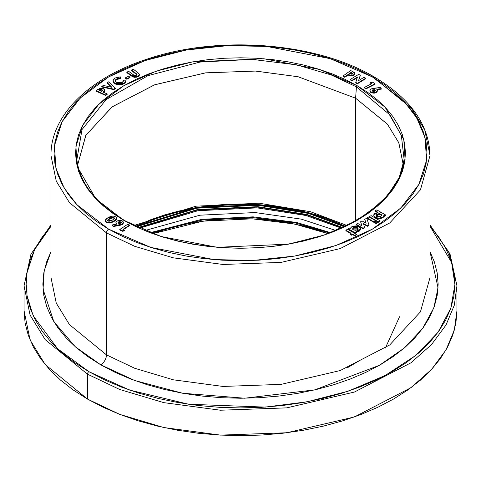 <?xml version="1.0" encoding="UTF-8"?>
<svg xmlns="http://www.w3.org/2000/svg" width="481" height="481" viewBox="0 0 481 481"><rect width="100%" height="100%" fill="white"/><g stroke="black" fill="none" stroke-linecap="round" stroke-linejoin="round"><path stroke-width="0.72" d="M145.154 230.483L199.982 215.193L255.068 212.554L301.298 219.138L335.846 230.483L301.298 219.138L255.068 212.554L199.982 215.193L145.154 230.483M341.342 228.12L306.012 215.506L257.227 207.882L198.04 210.702L139.658 228.12L198.04 210.702L257.227 207.882L306.012 215.506L341.342 228.12M329.461 232.984L295.977 223.082L252.753 217.604L202.279 220.015L151.539 232.984L202.279 220.015L252.753 217.604L295.977 223.082L329.461 232.984M150.535 232.606L201.912 219.294L253.096 216.847L296.795 222.487L330.465 232.606L296.795 222.487L253.096 216.847L201.912 219.294L150.535 232.606M138.426 227.85L197.613 209.92L257.75 207.07L307.1 214.941L342.574 227.85M134.037 225.481L195.947 206.181L259.133 203.21L310.552 211.736L346.963 225.481L310.552 211.736L259.133 203.21L195.947 206.181L134.037 225.481M345.328 226.274L309.229 212.855L258.58 204.593L196.555 207.521L135.672 226.274L150.625 219.751L164.243 215.037L178.595 211.117L193.542 208.032L208.94 205.802L224.645 204.461L240.5 204.01L256.355 204.461L272.06 205.802L287.458 208.032L302.405 211.117L316.757 215.037L330.375 219.751L345.328 226.274M430.02 226.232L451.629 262.53L454.918 284.499L450.835 308.177L437.999 332.329L415.903 355.333L385.257 375.451L348.022 391.233L307.004 401.815L265.199 407.1L188.744 404.262L129.744 390.127L88.883 371.663A2.032 1.172 120 0 0 87.446 374.152L119.703 389.484L163.774 402.639L220.448 410.221L286.796 407.864L354.407 392.051L410.93 362.824L431.535 344.546L446.019 325L454.341 305.134L456.95 285.792L454.341 305.134L446.019 325L431.535 344.546L410.93 362.824L354.407 392.051L286.796 407.864L220.448 410.221L163.774 402.639L119.703 389.484L87.446 374.152L87.446 399.044L119.703 414.375L163.774 427.531L220.448 435.113L286.796 432.756L354.407 416.943L410.93 387.716L431.535 369.438L446.019 349.891L454.341 330.026L456.95 310.684L455.91 322.931L452.789 335.059L447.631 346.957L440.476 358.501L431.391 369.588L420.472 380.11L407.816 389.959L393.554 399.044L377.813 407.281L360.756 414.586L342.532 420.893L323.334 426.136L303.331 430.267L282.726 433.249L261.718 435.046L240.5 435.648L219.282 435.046L198.274 433.249L177.669 430.267L157.666 426.136L138.468 420.893L120.244 414.586L103.187 407.281L87.446 399.044L87.446 374.152L45.184 339.646L30.081 315.079L24.05 285.792L30.081 315.079L45.184 339.646L87.446 374.152A2.032 1.172 -60 0 1 88.883 371.663L74.753 362.662L62.217 352.904L51.401 342.484L42.406 331.505L35.317 320.063L30.201 308.279L27.116 296.266L26.082 284.133L27.116 271.993L30.201 259.98L35.317 248.196L42.406 236.754L50.98 226.232L34.608 249.573L26.936 273.1L26.984 295.472L33.213 315.789L57.582 348.719L88.883 371.663L104.473 379.822L121.374 387.061L139.424 393.308L158.447 398.502L178.259 402.591L198.671 405.543L219.486 407.329L240.5 407.924L261.514 407.329L282.329 405.543L302.741 402.591L322.553 398.502L341.576 393.308L359.626 387.061L376.527 379.822L392.117 371.663L406.247 362.662L418.783 352.904L429.599 342.484L438.594 331.505L445.683 320.063L450.799 308.279L453.884 296.266L454.918 284.133L453.884 271.993L450.799 259.98L445.683 248.196L438.594 236.754L430.02 226.232M50.98 277.495L56.259 303.138L69.48 324.645L106.487 354.864A8.129 4.696 -60 0 1 100.739 364.82L75.222 346.711L53.818 321.615L43.043 289.207L44.198 270.827L50.98 251.737L46.645 261.868L43.801 272.943L42.851 284.133L43.801 295.316L46.645 306.391L51.359 317.256L57.894 327.801L66.186 337.921L76.16 347.529L87.716 356.523L100.739 364.82L115.109 372.342L130.694 379.01L147.33 384.77L164.863 389.556L183.123 393.326L201.942 396.049L221.128 397.691L240.5 398.244L259.872 397.691L279.058 396.049L297.877 393.326L316.137 389.556L333.67 384.77L350.306 379.01L365.891 372.342L380.261 364.82L393.284 356.523L404.84 347.529L414.814 337.921L423.106 327.801L429.641 317.256L434.355 306.391L437.199 295.316L438.149 284.133L437.199 272.943L434.355 261.868L430.02 251.737L438.047 287.806L433.802 307.942L422.697 328.367L404.395 347.913L379.353 365.338L314.845 389.863L244.661 398.22L182.594 393.236L134.698 380.513L100.739 364.82A8.129 4.696 120 0 0 106.487 354.864L134.728 368.284L173.322 379.804L222.944 386.441L281.036 384.379L340.235 370.532L389.73 344.943L420.448 311.826L430.02 277.495L420.448 311.826L389.73 344.943L340.235 370.532L281.036 384.379L222.944 386.441L173.322 379.804L134.728 368.284L106.487 354.864L106.487 232.894L134.728 246.314L173.322 257.834L222.944 264.472L281.036 262.41L340.235 248.563L389.73 222.974L420.448 189.857L430.02 155.525L420.448 189.857L389.73 222.974L340.235 248.563L281.036 262.41L222.944 264.472L173.322 257.834L134.728 246.314L106.487 232.894L106.487 354.864L69.48 324.645L56.259 303.138L50.98 277.495L50.98 155.525L56.259 181.169L69.48 202.675L106.487 232.894L69.48 202.675L56.259 181.169L50.98 155.525C50.469 115.506 89.37 77.519 147.962 58.844C219.18 34.818 316.276 42.454 373.881 76.756A3.048 1.762 120 0 0 372.354 76.906L404.004 101.269L416.799 117.965L425.096 137.806L426.545 160.335L418.891 184.379L400.757 208.081L372.354 229.16L335.84 245.557L294.793 256.03L253.144 260.443L214.129 259.608L150.836 247.432L108.646 229.16A3.048 1.762 120 0 0 106.487 232.894A3.048 1.762 -60 0 1 108.646 229.16L122.204 236.255L136.899 242.55L152.597 247.98L169.138 252.495L186.369 256.054L204.118 258.622L222.222 260.173L240.5 260.69L258.778 260.173L276.882 258.622L294.631 256.054L311.862 252.495L328.403 247.98L344.101 242.55L358.796 236.255L372.354 229.16L384.644 221.332L395.544 212.842L404.954 203.782L412.776 194.234L418.945 184.283L423.388 174.038L426.076 163.588L426.972 153.036L426.076 142.478L423.388 132.028L418.945 121.783L412.776 111.832L404.954 102.285L395.544 93.224L384.644 84.734L372.354 76.906L358.796 69.811L344.101 63.516L328.403 58.087L311.862 53.571L294.631 50.012L276.882 47.445L258.778 45.893L240.5 45.376L222.222 45.893L204.118 47.445L186.369 50.012L169.138 53.571L152.597 58.087L136.899 63.516L122.204 69.811L108.646 76.906L96.356 84.734L85.456 93.224L76.046 102.285L68.224 111.832L62.055 121.783L57.612 132.028L54.924 142.478L54.028 153.036L54.924 163.588L57.612 174.038L62.055 184.283L68.224 194.234L76.046 203.782L85.456 212.842L96.356 221.332L108.646 229.16L76.996 204.798L64.201 188.101L55.904 168.26L54.455 145.731L62.109 121.687L80.243 97.986L108.646 76.906L145.16 60.51L186.207 50.036L227.856 45.623L266.871 46.459L330.164 58.634L372.354 76.906A3.048 1.762 -60 0 1 373.881 76.756A3.048 1.762 -60 0 1 374.513 78.15L411.52 108.369L424.741 129.876L430.02 155.525C429.076 124.573 410.365 98.316 373.881 76.756M430.02 225.421L449.086 252.411L456.95 285.792L450.084 254.281L430.02 224.91M76.864 159.644L82.01 129.569L106.067 99.609L147.98 75.649L200.012 62.067L251.984 59.367L296.615 64.851L331.253 74.958L356.427 86.857L355.609 98.196L356.427 86.857L390.103 115.067L401.334 135.426L404.136 159.644C401.046 196.314 356.229 230.748 295.172 242.683C236.995 254.954 167.592 245.851 124.363 220.328C95.647 203.319 79.816 183.093 76.864 159.644L82.01 129.569L106.067 99.609L147.98 75.649L200.012 62.067L251.984 59.367L296.615 64.851L331.253 74.958L356.427 86.857A1.016 0.589 -60 0 1 357.142 85.69L319.817 69.529L263.828 58.748L192.472 61.923L156.157 71.182L123.857 85.69L98.731 104.341L82.684 125.3L75.92 146.573L77.194 166.504L95.857 198.827L123.857 220.376L112.981 213.45L103.343 205.946L95.016 197.931L88.095 189.478L82.642 180.682L78.71 171.615L76.335 162.368L75.541 153.036L76.335 143.699L78.71 134.452L82.642 125.385L88.095 116.588L95.016 108.135L103.343 100.12L112.981 92.617L123.857 85.69L135.852 79.413L148.851 73.846L162.74 69.042L177.375 65.043L192.616 61.893L208.315 59.626L224.332 58.255L240.5 57.792L256.668 58.255L272.685 59.626L288.384 61.893L303.625 65.043L318.26 69.042L332.149 73.846L345.148 79.413L357.142 85.69L368.019 92.617L377.657 100.12L385.984 108.135L392.905 116.588L398.358 125.385L402.29 134.452L404.665 143.699L405.459 153.036L404.665 162.368L402.29 171.615L398.358 180.682L392.905 189.478L385.984 197.931L377.657 205.946L368.019 213.45L357.142 220.376L345.148 226.653L332.149 232.221L318.26 237.025L303.625 241.023L288.384 244.174L272.685 246.44L256.668 247.811L240.5 248.274L224.332 247.811L208.315 246.44L192.616 244.174L177.375 241.023L162.74 237.025L148.851 232.221L135.852 226.653L123.857 220.376A1.016 0.589 -60 0 1 124.363 220.328A1.016 0.589 120 0 0 123.857 220.376L161.183 236.538L217.171 247.318L288.528 244.144L324.843 234.884L357.142 220.376L382.269 201.731L398.316 180.766L405.08 159.494L403.806 139.562L385.143 107.239L357.142 85.69A1.016 0.589 120 0 0 356.427 86.857L390.103 115.067L401.334 135.426L404.136 159.644L399.188 177.579L387.638 195.539L369.36 212.313L345.099 226.677M135.901 226.677L124.573 220.719A1.016 0.589 -60 0 0 124.363 220.328M403.282 165.037L398.857 142.875L387.506 124.284L355.609 98.196L298.07 76.738L255.339 71.056L205.327 72.884L154.419 84.884L111.959 106.98L85.732 135.522L77.718 164.652L85.937 135.161L112.326 106.716L154.834 84.734L205.682 72.841L255.579 71.068L298.202 76.768L355.609 98.196L355.609 220.917L355.609 98.196L387.391 124.146L398.749 142.623L403.282 164.652L403.102 169.071M138.3 227.507L197.565 209.524L257.804 206.668L307.215 214.562L342.7 227.507L307.215 214.562L257.804 206.668L197.565 209.524L138.3 227.507M342.268 227.699L306.824 214.869L257.612 207.058L197.715 209.902L138.732 227.699M327.814 233.586L294.661 224.038L252.212 218.819L202.886 221.164L153.186 233.586L165.29 229.449L179.443 225.583L194.186 222.535L209.373 220.34L224.861 219.011L240.5 218.572L256.139 219.011L271.627 220.34L286.814 222.535L301.557 225.583L315.71 229.449L327.814 233.586M24.05 310.684L25.09 322.931L28.211 335.059L33.369 346.957L40.524 358.501L49.609 369.588L60.528 380.11L73.184 389.959L87.446 399.044L45.184 364.538L30.081 339.971L24.05 310.684L24.05 285.792L30.916 254.281L50.98 224.91M354.906 73.876L354.293 75.03L352.765 75.824L350.601 75.908L348.647 75.27M349.471 75.613L349.038 75.439M348.076 75.012L344.859 77.315L343.067 76.479L343.067 75.98L344.859 76.816L348.076 74.513L351.912 75.469L353.667 74.964L354.689 74.098L354.888 73.256L354.365 72.463L350.655 70.551L343.067 75.98L350.655 70.551L352.555 71.435L354.906 73.437L354.04 74.729L350.078 75.307L348.076 74.513L344.859 76.816L343.067 75.98L343.067 76.479L344.859 77.315L344.859 76.816L344.859 77.315L348.076 75.012L348.076 74.513L348.076 75.012L350.078 75.806L350.078 75.307L350.078 75.806L354.04 75.228L354.906 73.437M360.269 75.727L358.549 80.646L364.045 77.303L365.722 78.217L357.371 83.297L355.76 82.419L357.467 77.02L351.99 80.351L350.312 79.431L358.67 74.351L360.269 75.234L360.269 75.727M365.722 78.716L357.371 83.796L355.76 82.912L355.76 82.419L355.76 82.912L357.371 83.796L357.371 83.297L357.371 83.796L365.722 78.716L365.722 78.217L365.722 78.716M357.269 77.633L351.99 80.85L350.312 79.93L350.312 79.431L350.312 79.93L351.99 80.85L351.99 80.351L351.99 80.85L357.269 77.633M375.048 84.277L365.915 88.907L364.4 87.909L364.4 87.41L371.897 83.61L370.25 82.522L372.763 82.275L375.048 83.778L365.915 88.408L364.4 87.41L364.4 87.909L365.915 88.907L365.915 88.408L365.915 88.907L375.048 84.277L375.048 83.778L375.048 84.277M371.47 83.826L370.25 83.021L370.25 82.522L370.25 83.021L371.47 83.826M381.247 89.147L377.212 89.634L381.247 89.147L380.784 87.422L373.358 88.324L370.749 89.141L369.907 90.747L370.532 91.745L371.879 92.466L374.759 92.647L377.338 91.21L377.411 89.947L376.731 89.195L381.247 88.654L376.731 89.195L377.543 90.494L376.058 92.244L370.755 91.913L369.895 90.572L371.278 88.847L380.784 87.422L381.247 89.147M377.411 90.446L377.032 92.099L374.152 93.212M373.286 93.212L370.755 92.412L369.925 90.813M105.736 95.472L96.152 91.192L105.736 95.472L105.736 94.973L107.143 93.921L103.084 92.105L104.678 90.314L104.443 89.436L103.547 88.751L100.138 88.276L96.152 90.699L105.736 94.973L96.152 90.699L96.152 91.192L96.152 90.699L97.643 89.58L103.331 88.648L104.696 90.139L103.084 92.105L107.143 93.921L105.736 94.973L105.736 95.472L107.143 94.414L105.736 95.472M104.678 90.807L103.084 92.605L104.419 91.432L104.696 90.139M113.823 89.652L101.78 86.965L113.823 89.652L113.823 89.153L101.78 86.472L101.78 86.965L101.78 86.472L103.331 85.426L111.887 87.332L107.341 82.726L108.892 81.68L115.278 88.173L113.823 89.153L113.823 89.652L115.278 88.672L113.823 89.652M111.255 87.193L107.341 83.225L107.341 82.726L107.341 83.225L111.255 87.193M112.981 80.766L114.845 83.772L123.912 83.79L126.028 80.7L125.559 82.383L124.17 83.64L121.837 84.632L119.366 84.927L116.901 84.62L114.845 83.772L112.981 80.766L114.989 78.042L120.466 76.906L120.4 78.692L117.364 79.1L115.362 80.688M125.775 81.974L125.559 82.383M115.302 80.928L116.534 78.98L115.284 80.676L116.486 82.347L122.378 82.365L123.767 80.165L126.028 80.201L126.028 80.7L123.912 83.79L123.912 83.291L114.845 83.273L114.845 83.772L113.919 83.105M113.432 82.57L112.981 81.145M126.804 79.233L125.433 78.319L126.804 79.233L126.804 78.74L125.433 77.82L125.433 78.319L125.433 77.82L128.619 76.238L129.99 77.158L126.804 78.74L126.804 79.233L129.99 77.651L126.804 79.233M137.043 74.916L131.487 70.557L131.487 70.058L133.309 69.24L137.746 72.529L139.37 74.489L137.71 76.347L131.271 75.433L126.84 72.144L126.84 72.643L131.271 75.932L126.84 72.643L126.84 72.144L128.667 71.326L133.477 74.898L136.303 75.349L137.061 74.537L136.123 73.497L131.487 70.058L131.487 70.557L136.123 73.996L136.123 73.497L136.995 74.789M136.664 74.429L136.123 73.996M137.71 76.84L137.71 76.347L137.71 76.84L136.911 77.14L134.133 77.327L131.271 75.932L137.71 76.84L139.334 75.295M139.37 74.489L138.949 76.022L138.071 76.665M124.813 230.844L122.372 231.265L119.787 229.936L119.787 229.437L127.868 224.2L129.587 225.084L122.95 229.383L124.813 230.345L122.372 230.766L122.372 231.265L124.813 230.844L124.813 230.345L124.813 230.844M129.587 225.583L123.376 229.605L129.587 225.583L129.587 225.084L129.587 225.583M119.673 225.361L113.179 226.581L112.506 225.391L112.506 224.892L113.179 226.082L121.116 224.549L122.859 223.713L123.503 222.499L122.895 221.278L121.194 220.472L118.651 220.418L116.841 221.134L115.999 222.078L116.023 223.142L116.961 224.056L112.506 224.892L116.961 224.056L115.903 222.571L117.093 220.977L122.414 220.953L123.503 222.444L122.384 224.05L113.179 226.082L113.179 226.581L119.673 225.361L119.673 224.861L119.673 225.361L122.384 224.543L120.394 225.216M116.486 224.224L115.975 223.515M123.503 222.925L122.384 224.543L123.503 222.444M110.816 222.853L107.341 222.823L105.91 222.066L105.183 220.851M116.739 218.458L116.697 219.384L115.765 220.496L111.496 222.661M373.755 215.554L373.755 215.061L378.06 212.331L375.312 210.744L375.312 211.243L377.357 212.428L375.312 211.243L375.312 210.744L376.809 209.884L385.708 215.019L385.708 215.518L384.307 216.33L384.307 215.831L385.708 215.019L385.708 215.518L384.307 216.33L383.832 216.053L383.549 216.979L382.563 217.815L378.787 218.669L375.523 217.911L374.218 216.937L373.755 215.554C374.434 217.659 376.112 218.693 378.787 218.669L378.787 218.17L382.563 217.316L383.549 216.48L383.826 215.554L384.307 215.831L385.708 215.019L376.809 209.884L375.312 210.744L378.06 212.331L374.507 213.672L373.869 214.568L373.851 215.801L375.523 217.412L378.787 218.17C382.142 217.905 383.82 217.033 383.826 215.554L384.307 216.33L383.832 216.185L383.826 215.554M360.51 228.92L360.455 229.768L359.211 231.211L356.006 232.155M356.535 232.455L355.134 233.267L348.298 229.323L348.298 228.824L355.134 232.768L356.535 231.962L356.006 231.656L359.211 230.712L360.455 229.269L360.065 227.555L358.225 226.323L356.391 225.908L353.475 226.07L351.286 227.062L350.366 228.397L349.699 228.012L348.298 228.824L348.298 229.323L355.134 233.267L355.134 232.768L355.134 233.267L356.535 232.455L356.535 231.962L356.535 232.455M365.915 223.16L364.736 219.348L365.915 223.16M368.927 225.361L367.4 226.268L363.66 224.188L367.4 226.268L367.4 225.775L367.4 226.268L368.927 225.361L368.927 224.861L368.927 225.361M364.496 227.922L363.083 228.74L356.199 224.765L356.199 224.266L356.199 224.765L363.083 228.74L363.083 228.241L363.083 228.74L364.496 227.922L364.496 227.423L364.496 227.922M361.736 225.763L360.618 221.741L361.736 225.763M356.493 234.842L354.762 235.846L352.735 234.674L351.731 235.251L350.144 234.337L350.144 233.838L350.144 234.337L351.731 235.251L351.731 234.752L351.731 235.251L352.735 234.674L352.735 234.175L352.735 234.674L354.762 235.846L354.762 235.347L354.762 235.846L356.493 234.842L356.493 234.349L347.607 229.221L345.875 230.219L345.875 230.718L345.875 230.219L351.142 233.261L350.144 233.838L351.731 234.752L352.735 234.175L354.762 235.347L356.493 234.349L356.493 234.842M350.715 233.507L345.875 230.718L350.715 233.507M374.44 222.24L374.074 222.45L367.087 218.416L367.087 217.917L367.087 218.416L374.074 222.45L374.074 221.951L374.074 222.45L374.44 222.24M377.88 222.523L376.04 223.587L374.44 222.661L374.44 222.162L374.44 222.661L376.04 223.587L376.04 223.088L376.04 223.587L377.88 222.523L377.88 222.024L376.28 221.098L374.44 222.162L376.04 223.088L377.88 222.024L377.88 222.523M380.044 221.284L378.282 222.306L377.88 222.072L378.282 222.306L378.282 221.807L378.282 222.306L380.044 221.284L380.044 220.791L371.116 215.632L369.354 216.648L369.354 217.105L369.354 216.648L378.282 221.807L380.044 220.791L380.044 221.284M376.238 221.122L375.914 220.935L376.238 221.122M380.561 212.548L379.395 213.66L381.397 214.622L381.15 216.089L378.854 216.805L377.338 216.546L376.304 215.819L376.154 214.917L376.906 214.093L379.377 213.66M378.896 214.129L376.647 216.167M376.376 216.408L375.33 217.31M136.622 226.725L151.299 220.328L164.815 215.65L179.058 211.766L193.891 208.7L209.175 206.487L224.765 205.153L240.5 204.708L256.235 205.153L271.825 206.487L287.109 208.7L301.942 211.766L316.185 215.65L329.701 220.328L344.378 226.725L308.562 213.45L258.369 205.285L196.939 208.183L136.622 226.725M383.826 216.053C383.82 217.532 382.142 218.404 378.787 218.669L378.787 218.17C376.112 218.2 374.434 217.159 373.755 215.061M376.136 215.464L376.906 214.093L376.906 214.592L380.796 214.592L380.796 214.093L376.906 214.093L376.106 215.217L376.906 216.342L380.796 216.342L381.601 215.217L380.796 214.093L381.565 215.464M381.601 215.716L380.796 214.592L379.377 214.159L376.906 214.592L376.106 215.716L376.106 215.217M352.663 229.016L353.433 227.645L352.633 228.77L353.433 229.894L357.323 229.894L358.129 228.77L357.323 227.645L353.433 227.645L355.381 227.182L357.678 227.898L358.129 228.77L357.924 229.371L355.904 230.327L353.433 229.894L352.633 228.77L353.433 227.645L353.433 228.144L357.323 228.144L358.092 229.016M359.006 226.695L351.845 226.677L350.366 228.397L349.699 228.012L348.298 228.824L355.134 232.768L356.535 231.962L356.006 231.656L360.546 228.74L359.006 226.695M360.546 228.74L360.546 229.233L356.535 232.137M357.323 227.645L357.323 228.144L357.323 227.645M358.129 228.77L358.129 229.269L357.323 228.144L355.381 227.681L353.433 228.144L352.633 229.269L352.633 228.77M366.75 218.158L364.736 219.348L366.137 223.286L362.007 220.899L360.618 221.741L361.928 225.872L357.678 223.406L356.199 224.266L363.083 228.241L364.496 227.423L363.51 223.605L367.4 225.775L368.927 224.861L366.75 218.158L364.736 219.348L366.137 223.286L362.007 220.899L360.618 221.741L361.928 225.872L357.678 223.406L356.199 224.266L363.083 228.241L364.496 227.423L363.51 223.605L367.4 225.775L368.927 224.861L366.75 218.158M356.493 234.349L354.762 235.347L352.735 234.175L351.731 234.752L350.144 233.838L351.142 233.261L345.875 230.219L347.607 229.221L356.493 234.349M375.914 221.314L375.914 220.887L368.927 216.853L367.087 217.917L374.074 221.951L375.914 220.887L375.914 221.314M375.914 220.887L374.074 221.951L367.087 217.917L368.927 216.853L375.914 220.887M377.88 222.024L376.04 223.088L374.44 222.162L376.28 221.098L377.88 222.024M380.044 220.791L378.282 221.807L369.354 216.648L371.116 215.632L380.044 220.791M105.183 220.31L106.253 222.312L106.253 221.813L108.676 222.565L111.46 222.174L116.33 219.468L116.781 218.115L115.723 216.877L113.949 216.179L111.802 216.191L108.971 217.099L105.964 218.909L105.249 220.713L106.253 222.312L109.614 223.052L109.614 222.553L106.253 221.813L105.183 220.31L108.141 217.508L115.723 216.877L116.811 218.374L113.919 221.134L109.614 222.553L109.614 223.052L113.919 221.633L113.919 221.134L113.919 221.633L116.811 218.873L116.811 218.374M107.54 220.617L109.698 218.987L109.698 218.488L107.485 220.382L107.852 220.947L112.416 220.118L109.193 221.254L108.099 221.074L107.485 220.442L108.345 219.282L111.796 217.616L113.63 217.496L114.502 218.194L114.093 219.047L112.416 220.118L114.514 218.302L114.123 217.707L114.46 218.56M114.478 218.602L113.811 218.049L112.608 217.953L114.123 218.206L114.123 217.707L112.608 217.454L112.608 217.953L112.608 217.454L109.698 218.488L109.698 218.987L112.608 217.953L109.698 218.987L107.558 220.575M118.067 222.883L118.554 221.921L118.007 222.643L118.47 223.268L120.761 223.196L119.318 223.509L118.11 222.956L118.338 222.066L119.709 221.609L121.236 222.174L120.761 223.196L121.308 222.456L120.899 221.861L121.254 222.715M115.903 222.571L116.414 224.158M112.506 225.391L113.179 226.581L112.506 225.391M121.302 223.04L120.352 222.156L118.554 222.42L120.899 222.36L120.899 221.861L118.554 221.921L118.013 223.088M119.787 229.936L122.372 231.265L122.372 230.766L119.787 229.437L119.787 229.936M122.372 230.766L119.787 229.437L127.868 224.2L129.587 225.084L122.95 229.383L124.813 230.345L122.372 230.766M131.271 75.932L131.271 75.433L131.271 75.932M126.84 72.144L128.667 71.326L134.187 75.349L136.303 75.349L137.037 74.687L136.79 74.044L131.487 70.058L133.309 69.24L138.841 73.425L139.31 74.904L138.408 75.974L136.911 76.641L133.682 76.738L126.84 72.144M129.99 77.651L129.99 77.158L129.99 77.651M125.433 77.82L128.619 76.238L129.99 77.158L126.804 78.74L125.433 77.82M116.534 79.479L120.4 78.692L120.4 78.193L116.534 78.98L116.534 79.479M120.4 78.692L120.466 76.906L120.4 78.692M120.466 76.906L117.514 77.128L114.556 78.307L113.041 80.285L113.432 82.071L115.807 83.754L118.735 84.409L121.837 84.133L124.651 82.816L125.775 81.475L126.028 80.201L123.767 80.165L123.04 81.902L120.4 83.027L117.821 82.894L115.584 81.572L115.284 80.658L115.789 79.533L117.827 78.463L120.4 78.193L120.466 76.906M115.278 88.672L115.278 88.173L115.278 88.672M101.78 86.472L113.823 89.153L115.278 88.173L108.892 81.68L107.341 82.726L111.887 87.332L103.331 85.426L101.78 86.472M102.369 90.458L101.118 90.013L99.741 90.638L100.83 90.055L100.83 89.556L100.83 90.055L101.966 90.163L101.966 89.67L100.83 89.556L99.345 90.44L101.305 91.312L101.756 90.981L101.305 91.312L99.345 90.44L101.118 89.514L102.369 89.959L101.756 90.981L102.447 90.187L101.966 89.67L102.357 90.44M107.143 94.414L107.143 93.921L107.143 94.414M99.741 90.145L99.741 90.614L99.741 90.145M372.733 89.833L374.477 89.694L375.294 90.602L374.404 91.324L372.889 91.348L372.09 90.62L372.733 89.833L372.733 90.332L375.246 90.735L374.952 89.923L374.952 90.422L372.733 90.332L372.733 89.833L372.09 90.596L372.402 91.113L374.669 91.216L375.306 90.476L374.952 89.923L372.733 89.833M369.895 90.572L370.755 92.412L370.755 91.913L370.755 92.412L376.058 92.737L377.543 90.494M372.15 90.837L372.733 90.332L372.114 90.933M372.763 82.275L370.25 82.522L371.897 83.61L364.4 87.41L365.915 88.408L375.048 83.778L372.763 82.275M358.67 74.351L350.312 79.431L351.99 80.351L357.467 77.02L355.76 82.419L357.371 83.297L365.722 78.217L364.045 77.303L358.549 80.646L360.269 75.234L358.67 74.351M350.048 73.773L349.483 73.509L351.034 72.397L352.597 73.437L351.479 74.188L350.048 73.773L352.308 73.924L352.525 73.268L352.525 73.713L351.539 72.631L351.539 73.13L352.525 73.767L351.034 72.397L349.483 73.509L350.048 73.773M349.903 73.701L351.034 72.896L351.034 72.397L351.539 73.13L351.034 72.896L349.903 73.701M352.308 73.924L352.525 73.268M346.915 368.037L361.135 359.68M385.359 348.046L399.543 316.732M456.95 285.792L456.95 310.684M430.02 155.525L430.02 277.495M404.136 159.644L403.132 168.975M114.514 218.801L114.514 218.302M118.007 223.142L118.007 222.643M137.061 75.036L137.061 74.537M375.306 90.975L375.306 90.476M372.09 91.089L372.09 90.596"/></g></svg>
